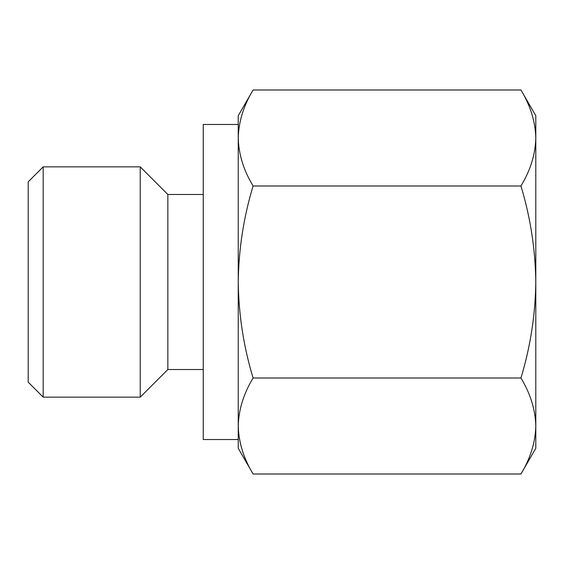 <?xml version="1.0" encoding="UTF-8"?>
<svg xmlns="http://www.w3.org/2000/svg" width="564" height="564" viewBox="0 0 564 564"><rect width="100%" height="100%" fill="white"/><g stroke="black" fill="none" stroke-linecap="round" stroke-linejoin="round"><path stroke-width="0.85" d="M253.095 378.007C243.606 393.679 238.657 409.675 238.241 426.003L238.241 282C238.685 314.811 243.634 346.811 253.095 378.007L520.946 378.007C530.414 346.804 535.363 314.804 535.8 282C535.356 249.189 530.407 217.189 520.946 185.993C530.435 170.321 535.384 154.325 535.8 137.997C535.37 121.683 530.421 105.68 520.946 89.993C530.435 105.665 535.384 121.669 535.8 137.997L535.8 115.719L520.946 89.993L253.095 89.993C243.606 105.665 238.657 121.669 238.241 137.997C238.671 154.31 243.62 170.314 253.095 185.993C243.627 217.196 238.678 249.196 238.241 282L238.241 115.719L253.095 89.993M238.241 137.997L238.241 124.468L203.237 124.468L203.237 439.532L238.241 439.532L238.241 426.003L238.241 448.281L253.095 474.007C243.606 458.335 238.657 442.331 238.241 426.003C238.671 442.317 243.62 458.32 253.095 474.007L520.946 474.007C530.435 458.335 535.384 442.331 535.8 426.003C535.37 409.69 530.421 393.686 520.946 378.007M28.2 382.166L28.2 181.834L43.181 166.852L43.181 397.148L28.2 382.166M203.237 369.519L167.853 369.519L140.225 397.148L140.225 166.852L43.181 166.852M167.853 369.519L167.853 194.481L140.225 166.852M253.095 185.993L520.946 185.993M520.946 474.007L535.8 448.281L535.8 137.997M140.225 397.148L43.181 397.148M203.237 194.481L167.853 194.481"/></g></svg>
